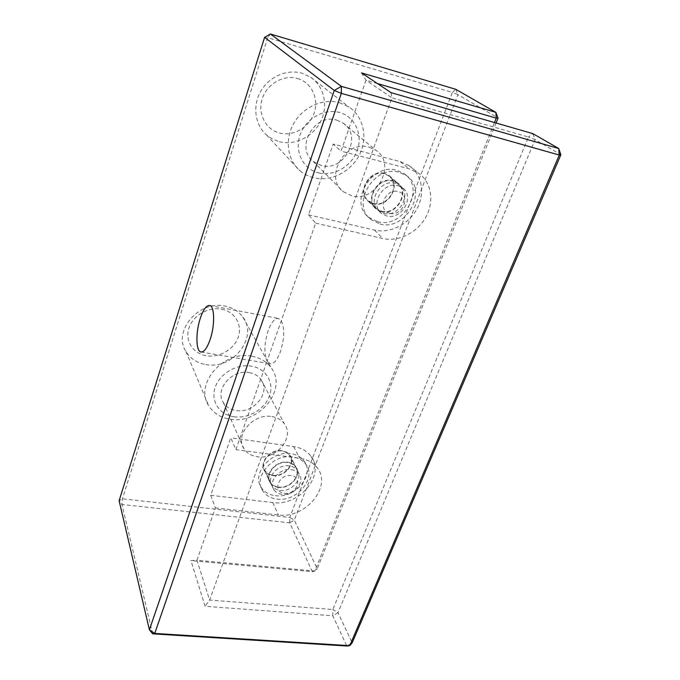 <?xml version="1.0" encoding="UTF-8"?>
<svg xmlns="http://www.w3.org/2000/svg" width="680" height="680" viewBox="0 0 680 680"><rect width="100%" height="100%" fill="white"/><g stroke="black" fill="none" stroke-linecap="round" stroke-linejoin="round"><path stroke-width="0.51" stroke-dasharray="3.4 2.55" d="M291.252 469.65C294.729 470.152 297.347 471.639 299.124 474.113C305.422 482.231 293.497 496.221 281.979 494.326C278.324 493.833 275.596 492.252 273.802 489.591C267.818 481.457 279.846 467.644 291.252 469.65M280.135 490.416C291.593 492.32 303.45 478.406 297.168 470.305C295.409 467.84 292.8 466.352 289.34 465.851C277.993 463.837 266.041 477.581 271.991 485.69C273.785 488.35 276.497 489.923 280.135 490.416M284.461 493.281C296.607 495.219 303.646 476.816 291.116 475.617C278.808 473.612 271.889 492.26 284.461 493.281M276.887 499.077C296.599 502.273 316.872 478.304 305.898 464.423C302.898 460.317 298.486 457.835 292.672 456.96C273.284 453.441 252.73 476.892 262.743 490.807C265.82 495.482 270.538 498.236 276.887 499.077M275.315 495.669C294.942 498.873 315.103 475.006 304.173 461.159C301.172 457.062 296.777 454.58 290.998 453.704C271.685 450.177 251.251 473.518 261.222 487.407C264.291 492.065 268.991 494.819 275.315 495.669M398.029 185.691L402.424 187.739C415.412 196.239 401.71 220.43 386.639 215.976L381.642 213.562C369.282 204.893 383.103 181.093 398.029 185.691M383.953 213.393C398.939 217.829 412.539 193.774 399.611 185.308L395.233 183.269C380.392 178.687 366.673 202.351 378.973 210.987L383.953 213.393M389.963 213.307C402.824 216.996 411.468 194.42 398.14 191.607C385.075 187.799 376.575 210.732 389.963 213.307M379.975 223.992C405.756 231.531 429.003 190.034 406.453 175.635L399.322 172.363C373.966 164.407 350.361 204.731 371.093 219.64L379.975 223.992M377.68 221.714C403.35 229.228 426.436 187.927 403.979 173.578L396.882 170.323C371.637 162.384 348.185 202.512 368.832 217.37L377.68 221.714M221.561 309.188C234.889 311.618 242.581 324.751 238.298 337.025C234.218 349.333 219.334 358.02 206.236 355.733C193.077 353.625 184.79 340.808 188.895 328.202C192.814 315.571 208.284 306.57 221.561 309.188M205.734 364.539C232.628 370.226 258.774 337.135 242.76 316.957C238.544 311.262 232.628 307.64 225.029 306.094C199.019 299.923 172.422 331.194 185.938 351.5C190.298 358.581 196.894 362.933 205.734 364.539M297.508 78.489C311.534 82.382 319.158 98.659 314.16 112.999C309.375 127.398 293.335 136.689 279.556 133.008C265.719 129.54 257.405 113.628 262.208 98.855C266.815 84.022 283.551 74.375 297.508 78.489M279.293 141.703C294.916 145.775 313.08 136.807 320.722 121.329C328.474 105.918 324.275 86.352 310.709 77.273L301.911 73.185C286.909 68.808 268.855 76.772 260.618 91.502C252.288 106.182 255.042 124.993 266.509 134.971L272.493 139.085L279.293 141.703M233.886 416.763C248.276 418.965 264.758 409.3 269.45 395.938C274.354 382.611 266.118 368.543 251.455 366.154C236.861 363.57 219.64 373.618 215.16 387.37C210.46 401.089 219.436 414.757 233.886 416.763M251.847 356.226C260.117 357.774 266.509 361.556 271.014 367.6C288.142 388.977 259.25 424.779 230.061 419.186C220.448 417.63 213.316 413.1 208.641 405.594C194.106 384.089 223.542 350.013 251.847 356.226M318.546 172.856C333.736 176.732 351.653 166.328 357.255 150.407C363.086 134.546 354.994 116.654 339.507 112.481C324.096 108.069 305.295 118.932 299.923 135.388C294.312 151.776 303.28 169.226 318.546 172.856M339.558 102.706L349.137 107.1C363.851 116.909 368.058 138.227 359.295 155.091C350.65 172.031 330.65 181.976 313.599 177.726C308.363 176.418 303.739 174.02 299.701 170.527C287.283 159.792 284.537 139.272 293.922 123.122C303.195 106.93 323.178 98.03 339.558 102.706M336.838 120.165L343.162 123.139C363.29 136.094 343.927 172.499 321.122 165.444L313.233 161.466C294.772 147.968 314.483 112.837 336.838 120.165M369.197 147.194L375.947 150.331C397.366 164.058 376.014 203.133 351.637 195.806L343.23 191.624C323.561 177.361 345.262 139.528 369.197 147.194M249.22 372.589C254.371 373.515 258.324 375.878 261.069 379.686C271.065 392.572 253.555 413.967 236.045 410.541C230.409 409.606 226.194 406.98 223.397 402.637C214.327 389.708 232.033 368.934 249.22 372.589M271.873 416.576C277.372 417.477 281.562 419.917 284.452 423.887C294.975 437.325 276.029 460.071 257.363 456.748C251.345 455.855 246.865 453.144 243.916 448.621C234.345 435.149 253.529 412.973 271.873 416.576M308.524 214.812L374.544 230.103C389.954 233.707 408.442 224.502 416.823 209.1C425.315 193.757 422.195 174.531 409.216 165.691L400.146 161.577L333.2 144.032L308.524 214.812L315.656 223.15L267.07 361.097C263.899 353.464 264.231 343.366 268.082 330.811C271.235 322.295 274.695 318.172 278.477 318.452L281.291 320.714C284.75 328.176 284.461 338.504 280.423 351.696C277.236 360.069 273.819 364.089 270.181 363.774L267.07 361.097L235.892 449.633L230.775 437.81L210.724 495.304L215.373 507.909L196.936 560.252L314.849 571.038L494.488 122.544M377.451 83.564L365.993 80.223L341.02 151.121L333.2 144.032M361.522 72.913L365.993 80.223L391.892 97.801L209.619 600.049L196.936 560.252L190.91 560.601L205.105 606.288L332.792 615.774L346.808 646L352.189 642.804L337.986 612.697L535.075 139.638L560.889 154.7M496.06 123.004L317.245 568.76L294.287 520.106L457.921 94.63L498.049 118.04M152.668 633.837L121.958 504.475L122.434 498.797L267.707 37.689L452.344 92.446L289.799 517.454L122.434 498.797L119.11 500.718L121.958 504.475L289.68 522.827L312.332 571.667L190.91 560.601M315.656 223.15L382.78 238.519C398.446 242.148 417.274 232.747 425.858 217.081C434.562 201.484 431.477 181.951 418.31 172.983L409.096 168.819L341.02 151.121M215.373 507.909L278.383 514.964C305.014 519.112 332.367 486.702 317.399 468.078C313.378 462.697 307.504 459.425 299.795 458.269L235.892 449.633M210.724 495.304L272.748 502.537C298.979 506.744 325.813 474.793 311.015 456.339C307.037 451.002 301.257 447.746 293.658 446.581L230.775 437.81M391.043 92.641L391.892 97.801L528.462 137.011L332.834 609.51L209.619 600.049L205.105 606.288M532.899 133.654L535.075 139.638L528.462 137.011L532.899 133.654M337.986 612.697L332.792 615.774L332.834 609.51L337.986 612.697M270.411 34L267.707 37.689L264.605 37.34M314.849 571.038L312.332 571.667L317.245 568.76L314.849 571.038M455.804 89.309L457.921 94.63L452.344 92.446L455.804 89.309M289.68 522.827L289.799 517.454L294.287 520.106L289.68 522.827M278.536 487.033C289.952 488.945 301.741 475.082 295.486 467.007C293.726 464.55 291.125 463.063 287.683 462.562C276.386 460.538 264.495 474.223 270.427 482.315C272.212 484.967 274.916 486.54 278.536 487.033M272.969 475.226C284.206 477.156 295.783 463.496 289.595 455.489C287.852 453.05 285.294 451.579 281.902 451.069C270.767 449.029 259.106 462.51 264.971 470.535C266.73 473.152 269.399 474.725 272.969 475.226M278.409 487.381C274.677 486.871 271.898 485.248 270.062 482.528C263.968 474.198 276.19 460.131 287.819 462.204C291.354 462.731 294.024 464.253 295.834 466.777C302.277 475.082 290.148 489.345 278.409 487.381M282.03 450.721C270.58 448.621 258.587 462.485 264.613 470.73C266.424 473.433 269.17 475.048 272.841 475.567C284.401 477.555 296.31 463.496 289.944 455.26C288.15 452.761 285.515 451.248 282.03 450.721M381.625 211.157C396.55 215.585 410.057 191.641 397.179 183.209L392.819 181.178C378.037 176.605 364.412 200.149 376.669 208.751L381.625 211.157M373.507 203.362C388.203 207.757 401.396 184.212 388.705 175.891L384.412 173.876C369.861 169.345 356.55 192.491 368.637 200.991L373.507 203.362M381.463 211.573L376.363 209.108C363.766 200.251 377.782 176.035 392.98 180.744L397.46 182.827C410.712 191.496 396.814 216.138 381.463 211.573M384.574 173.451C369.605 168.793 355.912 192.584 368.33 201.331L373.354 203.779C388.475 208.301 402.041 184.076 388.977 175.517L384.574 173.451M374.544 230.103L382.78 238.519M400.146 161.577L409.096 168.819M272.748 502.537L278.383 514.964M293.658 446.581L299.795 458.269M299.124 474.113L297.168 470.305M305.898 464.423L304.173 461.159M402.424 187.739L399.611 185.308M406.453 175.635L403.979 173.578M310.709 77.273L349.137 107.1M242.76 316.957L271.014 367.6M343.162 123.139L375.947 150.331M261.069 379.686L284.452 423.887M209.61 305.464L278.477 318.452M201.144 352.019L270.181 363.774M223.397 402.637L243.916 448.621M313.233 161.466L343.23 191.624M185.938 351.5L208.641 405.594M266.509 134.971L299.701 170.527M409.216 165.691L418.31 172.983M311.015 456.339L317.399 468.078M371.093 219.64L368.832 217.37M381.642 213.562L378.973 210.987M262.743 490.807L261.222 487.407M273.802 489.591L271.991 485.69M295.486 467.007L289.595 455.489M264.613 470.73L270.062 482.528M289.944 455.26L295.834 466.777M270.427 482.315L264.971 470.535M397.179 183.209L388.705 175.891M368.33 201.331L376.363 209.108M388.977 175.517L397.46 182.827M376.669 208.751L368.637 200.991"/><path stroke-width="1.02" d="M200.26 318.41C203.252 309.613 206.363 305.303 209.61 305.464C214.625 305.889 215.076 325.142 210.196 339.363C207.179 347.999 204.102 352.214 200.982 351.993C195.857 351.407 195.568 332.35 200.26 318.41M494.488 122.544L496.247 118.15L498.049 118.04L496.06 123.004M334.279 90.474L264.605 37.34L119.11 500.718L149.396 629.816L334.279 90.474L341.343 93.364L154.751 633.437L349.75 645.685L559.283 155.057L341.343 93.364L341.377 86.368L558.713 148.504L532.899 133.654L391.043 92.641L361.522 72.913L495.89 112.37L455.804 89.309L270.411 34L341.377 86.368L334.279 90.474M560.889 154.7L558.713 148.504L559.283 155.057L560.889 154.7L352.189 642.804L349.75 645.685L346.808 646L152.668 633.837L154.751 633.437L149.396 629.816L152.668 633.837M498.049 118.04L495.89 112.37L496.247 118.15L377.451 83.564M264.605 37.34L270.411 34"/></g></svg>
